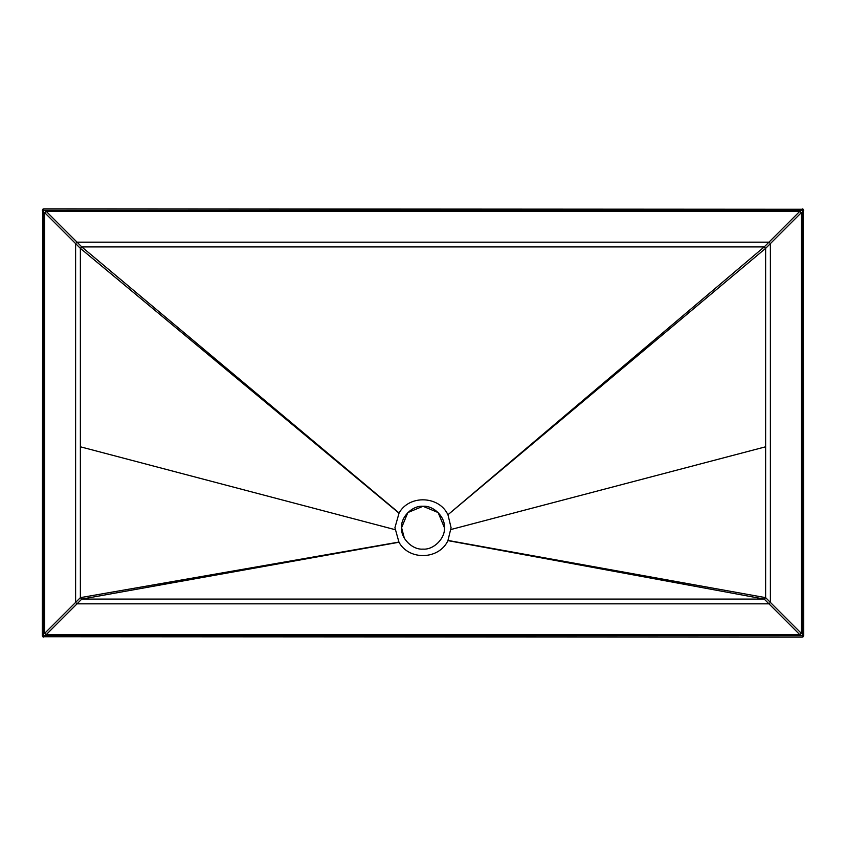 <?xml version="1.0" encoding="UTF-8"?>
<svg xmlns="http://www.w3.org/2000/svg" width="846" height="846" viewBox="0 0 846 846"><rect width="100%" height="100%" fill="white"/><g stroke="black" fill="none" stroke-linecap="round" stroke-linejoin="round"><path stroke-width="1.27" d="M42.723 209.279L42.3 635.716L42.723 636.721L43.728 635.716L43.728 210.284L42.723 209.279L43.728 208.856L42.3 210.284M42.723 636.721L802.272 637.144L803.7 635.716L803.277 209.279L43.728 208.856M43.728 210.284L802.272 210.284L802.272 635.716L803.277 636.721M42.3 635.716L43.728 637.144M802.272 210.284L803.277 209.279M801.321 212.663L801.321 633.337L799.893 634.764L46.107 634.764L44.679 633.337L44.679 212.663L46.107 211.236L799.893 211.236L801.321 212.663L770.389 243.595L768.961 242.168L77.039 242.168L75.611 243.595L75.611 602.405L77.039 603.833L768.961 603.833L770.389 602.405L770.389 243.595L765.63 248.354L764.202 246.926L81.798 246.926L80.37 248.354L80.37 597.646L81.798 599.074L764.202 599.074L765.63 597.646L765.63 248.354L447.925 514.77C439.148 495.703 409.242 494.614 399.09 512.983L394.923 527.693L398.984 542.244C409.052 560.75 439.116 559.756 447.925 540.615L451.077 527.693L448.01 514.939M803.7 210.284L802.272 208.856M444.414 527.693C445.377 517.096 433.596 505.316 423 506.278C412.404 505.316 400.623 517.096 401.586 527.693C400.623 538.289 412.404 550.069 423 549.107C433.596 550.069 445.377 538.289 444.414 527.693L438.143 512.549L423 506.278L407.857 512.549L401.586 527.693L404.377 538.278M398.889 542.075L80.37 597.646L44.679 633.337M398.984 513.141L80.37 248.354L44.679 212.663M802.272 637.144L803.7 635.716M802.272 635.716L43.728 635.716M398.984 542.244L81.798 599.074L46.107 634.764M799.893 634.764L764.202 599.074L447.925 540.615M448.01 540.446L765.63 597.646L801.321 633.337M447.925 514.77L764.202 246.926L799.893 211.236M46.107 211.236L81.798 246.926L399.09 512.983M394.987 529.638L80.37 446.794M451.024 529.49L765.63 446.794"/></g></svg>
